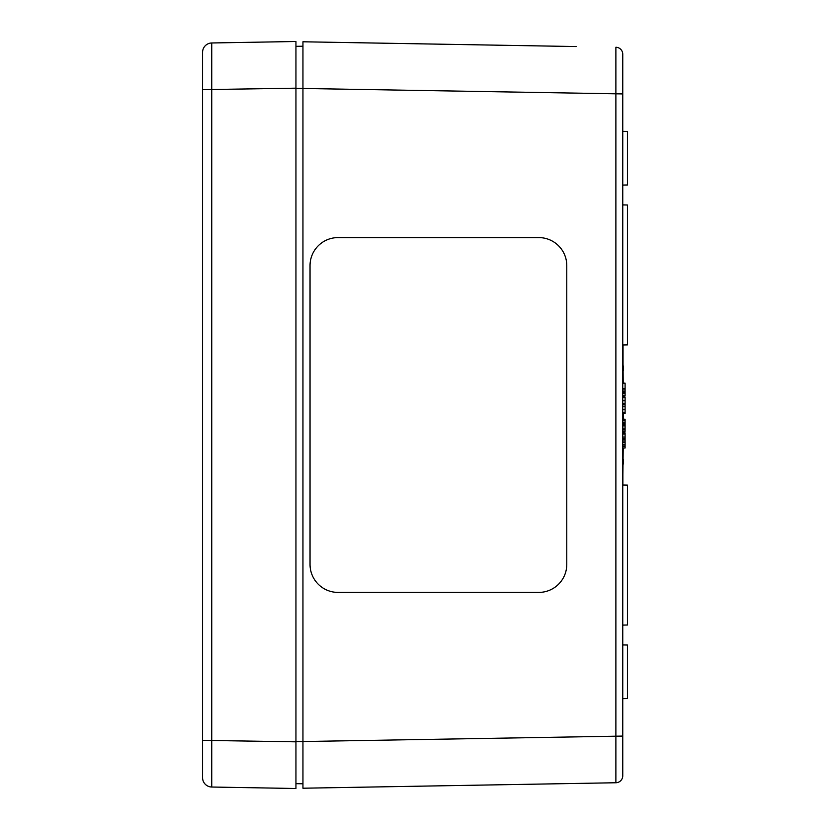 <?xml version="1.0" encoding="UTF-8"?>
<svg xmlns="http://www.w3.org/2000/svg" width="830" height="830" viewBox="0 0 830 830"><rect width="100%" height="100%" fill="white"/><g stroke="black" fill="none" stroke-linecap="round" stroke-linejoin="round"><path stroke-width="1.25" d="M338.038 787.597L310.036 788.095L338.038 787.597M576.113 783.447L548.101 783.935L576.113 783.447M338.038 42.403L548.101 46.065M338.038 237.588L538.763 237.588A28.013 28.013 -90 0 1 566.776 265.6L566.776 564.4A28.013 28.013 -90 0 1 538.763 592.413L338.038 592.413A28.013 28.013 -90 0 1 310.036 564.4L310.036 265.6A28.013 28.013 -90 0 1 338.038 237.588L538.763 237.588A28.013 28.013 -90 0 1 566.776 265.6L566.776 564.4A28.013 28.013 -90 0 1 538.763 592.413L338.038 592.413M302.95 88.343L302.95 46.21L295.947 46.335L295.947 88.343L302.95 88.343M295.947 783.665L302.95 783.79L302.95 741.657L295.947 741.657L295.947 783.665M576.113 46.553L302.95 41.78L302.95 788.22L615.881 782.752A7.003 7.003 0 0 0 622.759 775.749L622.759 54.251A7.003 7.003 0 0 0 615.881 47.248L615.881 782.752A7.003 7.003 0 0 0 622.759 775.749L622.759 773.882M302.95 41.78L310.036 41.905M622.759 54.251L622.759 56.118M622.759 748.11L622.759 774.494L622.759 736.075L302.95 741.532M622.759 698.632L627.428 698.549L627.428 645.014L622.759 644.941M622.759 625.094L627.428 625.011L627.428 485.114L622.759 485.031L623.206 447.993M622.884 383.159L622.759 344.969L627.428 344.886L627.428 204.989L622.759 204.906M622.759 185.069L627.428 184.986L627.428 131.451L622.759 131.379M622.759 439.641L625.094 439.641L625.094 432.866L622.759 432.866M622.759 438.479L625.094 438.479M622.759 422.294L625.094 422.294L625.094 419.212L622.759 419.212M622.759 420.592L625.094 420.592M622.759 413.558L625.094 413.558L625.094 404.801L622.759 404.801M622.759 406.347L625.094 406.347M622.759 395.723L625.094 395.723L625.094 383.159L622.759 383.159M622.759 393.493L625.094 393.493M622.759 392.331L625.094 392.331M625.094 441.498L625.094 439.423M622.759 404.656L625.094 404.656L625.094 397.031L622.759 397.031M622.759 431.372L625.094 431.372L625.094 422.294M622.759 424.006L625.094 424.006M622.759 424.255L625.094 424.255M622.759 391.335L625.094 391.335M622.759 388.399L625.094 388.399M622.759 389.924L625.094 389.924M622.759 397.446L625.094 397.446M622.759 422.19L625.094 422.19M622.759 420.686L625.094 420.686M622.759 429.878L625.094 429.878M622.759 424.389L625.094 424.389M622.759 425.883L625.094 425.883M622.759 447.993L625.094 447.993L625.094 441L622.759 441M622.759 446.488L625.094 446.488M622.759 442.504L625.094 442.504M302.95 88.468L622.759 93.925L622.759 81.89M211.743 787.027L295.947 788.5L295.947 41.5L211.743 42.973A9.338 9.338 0 0 0 202.572 52.311L202.572 777.689A9.338 9.338 0 0 0 211.743 787.027L211.743 42.973A9.338 9.338 0 0 0 202.572 52.311A9.338 9.338 0 0 1 211.743 42.973M622.884 344.969L623.206 383.159M623.04 432.866L623.04 431.372L623.04 432.866M623.04 419.212L623.04 413.558L623.04 419.212M623.04 397.031L623.04 395.723L623.04 397.031M623.04 383.159L623.04 344.969L623.04 383.159M622.884 485.031L622.884 447.993M622.884 432.866L622.884 431.372M622.884 419.212L622.884 413.558M622.884 397.031L622.884 395.723M623.206 432.866L623.206 431.372M623.206 419.212L623.206 413.558M623.206 397.031L623.206 395.723M623.206 463.908A23.344 23.344 -90 0 0 623.206 459.467M623.206 370.533A23.344 23.344 -90 0 0 623.206 366.092M615.881 782.752A7.003 7.003 0 0 0 622.759 775.749M622.759 434.017L625.094 434.017M622.759 437.016L625.094 437.016M622.759 409.584L625.094 409.584M622.759 412.51L625.094 412.51M622.759 422.761L625.094 422.761M622.759 400.693L625.094 400.693M622.759 403.608L625.094 403.608M622.759 428.187L625.094 428.187M622.759 429.587L625.094 429.587M622.759 444.807L625.094 444.807M622.759 446.198L625.094 446.198M295.947 88.177L202.572 89.65M202.572 740.35L295.947 741.823M623.206 459.177A23.344 23.344 90 0 1 623.206 464.198M623.206 365.802A23.344 23.344 90 0 1 623.206 370.823M623.206 459.156L623.206 464.209M623.206 365.791L623.206 370.834"/></g></svg>

